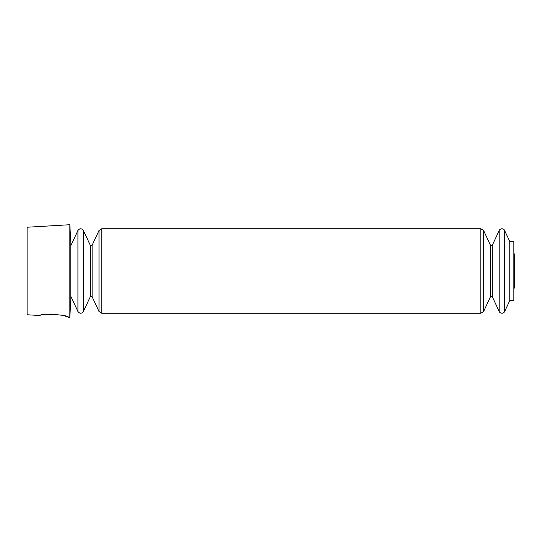 <?xml version="1.0" encoding="UTF-8"?>
<svg xmlns="http://www.w3.org/2000/svg" width="542" height="542" viewBox="0 0 542 542"><rect width="100%" height="100%" fill="white"/><g stroke="black" fill="none" stroke-linecap="round" stroke-linejoin="round"><path stroke-width="0.81" d="M69.843 317.28L69.843 224.72L27.1 227.233L27.1 314.767L40.176 315.532C39.383 312.998 69.301 314.888 68.346 317.192L69.843 317.28L70.765 299.773L70.765 242.227L69.843 224.72M67.113 316.758L65.06 316.101M63.468 315.647L60.596 314.97M57.743 314.475L54.464 314.136M50.684 314.048L44.227 314.672M509.765 241.42L509.765 300.58L513.843 300.58L513.843 241.42L509.765 241.42L504.29 229.876C502.813 228.433 501.282 228.378 499.71 229.72L499.196 230.486L499.196 311.514L499.71 312.28C501.282 313.622 502.813 313.567 504.29 312.124L504.67 311.514L504.67 230.486M513.843 288.513L514.29 288.114L514.29 253.886L513.843 253.487M492.305 245.269L490.483 245.269L490.483 296.731L492.305 296.731L492.305 245.269L499.196 230.486M490.483 296.731L483.593 311.514L483.593 230.486L480.856 228.744L101.74 228.744L99.003 230.486L99.003 311.514L101.74 313.256L101.74 228.744M483.593 311.514L480.856 313.256L480.856 228.744M83.4 311.514L83.4 230.486C81.571 228.202 79.749 228.202 77.926 230.486L77.926 311.514C79.749 313.798 81.571 313.798 83.4 311.514L90.29 296.731L90.29 245.269L92.113 245.269L99.003 230.486M90.29 296.731L92.113 296.731L92.113 245.269M514.046 287.097L514.9 287.558L514.9 254.442L514.046 254.903M514.9 271L514.9 254.442L514.29 253.886M514.29 288.114L514.9 287.558M509.765 300.58L504.67 311.514M492.305 296.731L499.196 311.514M490.483 245.269L483.593 230.486M480.856 313.256L101.74 313.256M92.113 296.731L99.003 311.514M90.29 245.269L83.4 230.486M70.765 296.149L77.926 311.514M70.765 245.851L77.926 230.486"/></g></svg>
